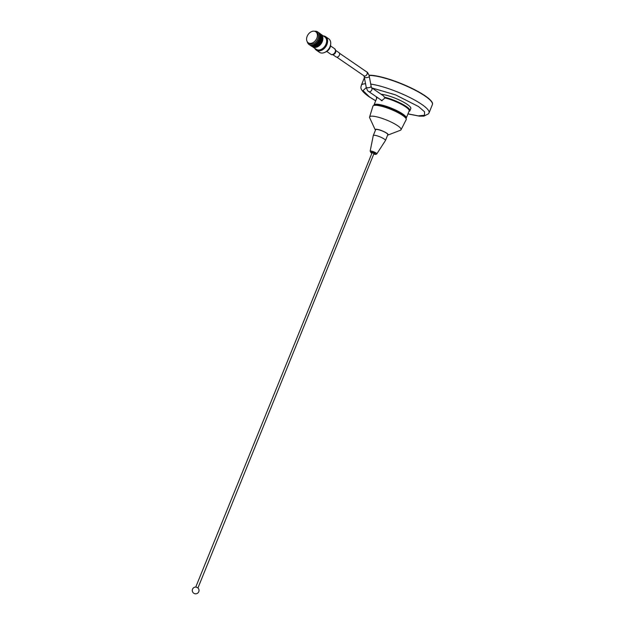 <?xml version="1.0" encoding="UTF-8"?>
<svg xmlns="http://www.w3.org/2000/svg" width="625" height="625" viewBox="0 0 625 625"><rect width="100%" height="100%" fill="white"/><g stroke="black" fill="none" stroke-linecap="round" stroke-linejoin="round"><path stroke-width="0.94" d="M366.281 87.609L362.984 90.641L369.602 97L375.711 100.75M407.969 113.852L418.25 115.867L424.547 115.258L424.508 111.766L418.562 106.562L395.57 94.883L371.891 87.938M425.086 96.07A36.555 7.555 -157.9 0 0 369.086 75.453A36.555 7.555 -157.9 0 1 425.086 96.07A36.555 7.555 -157.9 0 1 432.375 104.633A36.555 7.555 -157.9 0 0 425.086 96.07M405.992 118.469A17.312 3.578 -157.9 0 0 402.531 114.445A17.312 3.578 -157.9 0 0 385.328 106.516A17.312 3.578 -157.9 0 0 373.906 105.445M432.414 104.523A36.555 7.555 -157.9 0 0 432.461 104.414A36.555 7.555 -157.9 0 0 425.172 95.859A36.555 7.555 -157.9 0 0 369.023 75.242M373.93 105.391A17.414 3.602 22.1 0 1 373.984 105A17.414 3.602 22.1 0 1 380.023 104.625A17.414 3.602 22.1 0 1 397.742 111.078A17.414 3.602 22.1 0 1 406.25 118.102A17.414 3.602 22.1 0 1 406.008 118.422M406.25 118.102L409.148 110.945A17.414 3.602 -157.9 0 0 409.07 110.094A17.414 3.602 -157.9 0 0 385.07 97.953L381.617 100.703L380.531 99.641M377.281 97.414A17.414 3.602 -157.9 0 0 376.891 97.844L373.984 105M408.961 111.414A18.039 3.727 -157.9 0 0 409.906 110.75A18.039 3.727 -157.9 0 0 406.313 106.523A18.039 3.727 -157.9 0 0 384.273 97.125L385.305 97.828M409.906 110.75L410.789 108.57A18.039 3.727 -157.9 0 0 407.195 104.344A18.039 3.727 -157.9 0 0 381.062 94.227M376.617 96.953A18.039 3.727 -157.9 0 0 376.484 97.172A18.039 3.727 -157.9 0 0 376.695 98.312M336.773 57.156L364 75.828L366.219 87.234C367.086 89.961 367.922 91.398 368.719 91.539A2.383 1.695 -55.6 0 0 369.195 91.734A2.383 1.695 -55.6 0 0 371.805 89.914A2.383 1.695 -55.6 0 0 371.414 87.609L383.633 95.984L384.273 97.125M409.07 110.094L408.805 109.5A16.93 3.5 -157.9 0 0 385.523 97.711L385.07 97.953M332.703 54.609L336.07 56.914A2.586 1.836 -55.6 0 0 338.602 56.359A2.586 1.836 -55.6 0 0 338.992 52.656L335.625 50.344M316.836 38.219A6.664 4.742 124.4 0 1 308.227 42.766A6.664 4.742 124.4 0 1 307.148 36.32A6.664 4.742 124.4 0 1 315.766 31.773A6.664 4.742 124.4 0 1 316.836 38.219M315.766 31.773L316.82 32.5A6.664 4.742 124.4 0 1 317.891 38.938A6.664 4.742 124.4 0 1 309.281 43.492L308.227 42.766M314.547 31.25A7.633 5.43 124.4 0 1 318.906 39.289A7.633 5.43 124.4 0 1 312.609 45.078A7.633 5.43 124.4 0 1 307.297 41.82M317.945 32.109A7.633 5.43 124.4 0 1 319.461 39.672A7.633 5.43 124.4 0 1 309.32 44.68M318.5 32.492A7.633 5.43 124.4 0 1 320.023 40.055A7.633 5.43 124.4 0 1 309.883 45.062M319.062 32.875A7.633 5.43 124.4 0 1 320.578 40.438A7.633 5.43 124.4 0 1 310.438 45.445M319.617 33.258A7.633 5.43 124.4 0 1 321.133 40.82A7.633 5.43 124.4 0 1 310.992 45.828M321.695 36.375A6.664 4.742 124.4 0 1 321.625 41.5A6.664 4.742 124.4 0 1 314.656 46.648M320.68 34.141A7.516 5.344 124.4 0 1 321.031 34.359A7.516 5.344 124.4 0 1 322.25 41.625A7.516 5.344 124.4 0 1 312.531 46.75A7.516 5.344 124.4 0 1 312.203 46.5M321.031 34.359L324.773 36.922A7.516 5.344 124.4 0 1 325.984 44.188A7.516 5.344 124.4 0 1 316.266 49.312L312.531 46.75M323.289 35.906A8.188 5.82 124.4 0 1 325.57 36.656A8.188 5.82 124.4 0 1 326.891 44.57A8.188 5.82 124.4 0 1 316.312 50.156A8.188 5.82 124.4 0 1 314.789 48.305M325.57 36.656L328.68 38.789A8.188 5.82 124.4 0 1 330 46.703A8.188 5.82 124.4 0 1 319.414 52.289L316.312 50.156M330.633 44.391A6.289 4.469 124.4 0 1 330.094 47.445A6.289 4.469 124.4 0 1 325.352 52.094M196.133 587.117L197.773 587.828A3.367 3.367 0 0 1 195.008 593.75A3.367 3.367 0 0 1 192.539 589.18A3.367 3.367 0 0 1 195.961 587.094L196.133 587.117M195.75 587.078L372.094 152.789L374.047 153.398L197.938 587.969M370.148 151.195L373.258 135.633A6.57 1.359 22.1 0 1 373.266 135.578A6.57 1.359 22.1 0 1 377.578 135.969A6.57 1.359 22.1 0 1 384.133 138.984A6.57 1.359 22.1 0 1 385.438 140.523A6.57 1.359 22.1 0 1 385.414 140.57L376.789 153.891A3.586 0.742 22.1 0 0 376.086 153.031A3.586 0.742 22.1 0 0 372.445 151.359A3.586 0.742 22.1 0 0 370.148 151.195L371.906 153.266M373.266 135.578L375.641 129.742A6.57 1.359 22.1 0 1 379.953 130.133A6.57 1.359 22.1 0 1 386.5 133.148A6.57 1.359 22.1 0 1 387.805 134.688L385.438 140.523M375.453 130.211A7 1.445 22.1 0 1 375.273 129.93A7 1.445 22.1 0 1 379.172 129.797A7 1.445 22.1 0 1 386.812 133.211A7 1.445 22.1 0 1 387.938 135.078A7 1.445 22.1 0 1 387.617 135.148M375.273 129.93L369.688 117.781A16.977 3.508 22.1 0 1 369.586 116.992A16.977 3.508 22.1 0 1 380.617 117.898A16.977 3.508 22.1 0 1 397.68 125.734A16.977 3.508 22.1 0 1 401.039 129.766A16.977 3.508 22.1 0 1 400.414 130.258L387.938 135.078M369.586 116.992L372.938 106.164A17.938 3.711 22.1 0 1 384.602 107.125A17.938 3.711 22.1 0 1 402.625 115.406A17.938 3.711 22.1 0 1 406.18 119.664L401.039 129.766M407.938 113.93L419.445 116.156L423.906 116.141L428.555 113.766L429.016 112.914A36.555 7.555 -157.9 0 0 421.719 104.359A36.555 7.555 -157.9 0 0 370.523 84.062M365.648 83.742A36.555 7.555 -157.9 0 0 361.273 85.414L364.594 77.242M364 75.828A2.383 1.695 -55.6 0 0 364.469 76.023A2.383 1.695 -55.6 0 0 366.93 74.523A2.383 1.695 -55.6 0 0 366.695 71.906C367.688 71.656 369.891 77.289 369.273 76.336L371.414 87.609M364.57 77.102A2.383 0.852 -9.2 0 0 365.328 77.578A2.383 0.852 -9.2 0 0 367.93 77.352A2.383 0.852 -9.2 0 0 369.273 76.336M366.219 87.234A2.383 0.852 -9.2 0 0 366.969 87.711A2.383 0.852 -9.2 0 0 369.578 87.492A2.383 0.852 -9.2 0 0 370.922 86.477M332.078 54.578A3.078 2.188 -55.6 0 0 334.414 53.648C332.992 54.852 331.805 55.062 330.844 54.273A3.359 2.391 -55.6 0 0 334.141 53.547A3.359 2.391 -55.6 0 0 334.641 48.727L330.539 45.914M334.641 48.727C336.062 50.961 335.984 52.602 334.414 53.648A3.078 2.188 -55.6 0 0 335.375 49.773M333.07 54.508A2.586 1.836 -55.6 0 0 334.734 53.703A2.586 1.836 -55.6 0 0 335.664 50.727M371.914 153.242A2.641 0.547 22.1 0 1 371.266 152.852A2.641 0.547 22.1 0 1 371.656 152.18A2.641 0.547 22.1 0 1 375.109 153.609A2.641 0.547 22.1 0 1 374.102 154.125L375.852 154.422L376.789 153.891M361.273 85.414C361.742 86.469 357.523 88.438 369.031 96.758L375.68 100.828M429.016 112.914L432.461 104.414M339.469 53.227L366.695 71.906M368.719 91.539L382.117 100.727M330.844 54.273L326.734 51.461"/></g></svg>
